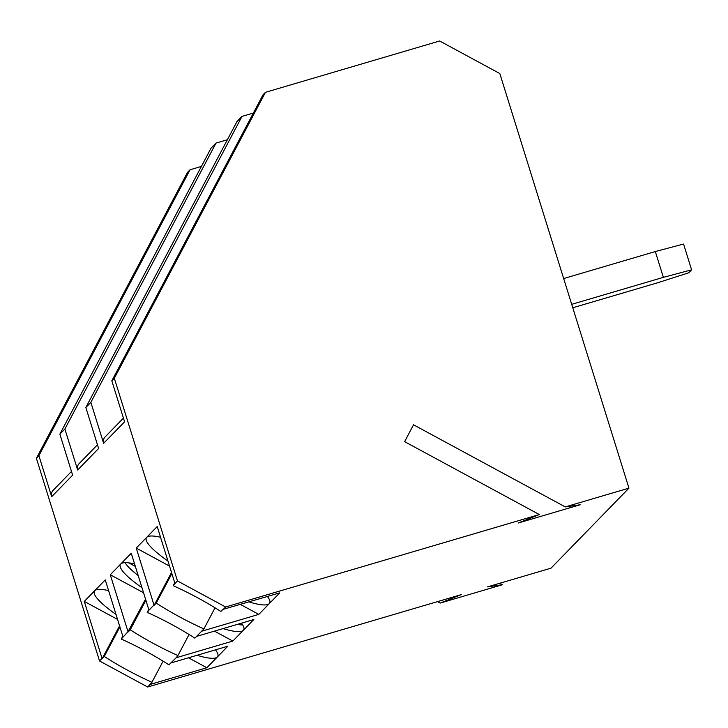 <?xml version="1.0" encoding="UTF-8"?>
<svg xmlns="http://www.w3.org/2000/svg" width="728" height="728" viewBox="0 0 728 728"><rect width="100%" height="100%" fill="white"/><g stroke="black" fill="none" stroke-linecap="round" stroke-linejoin="round"><path stroke-width="1.09" d="M214.469 631.121L232.842 641.068L176.158 657.766L168.905 664.837A69.77 12.676 27.9 0 0 121.239 639.048L128.01 631.713L110.274 574.747L143.553 592.756M145.882 600.236L130.257 629.793A69.77 12.676 -152.1 0 0 177.923 655.573L176.158 657.766M110.274 574.747L131.24 553.216L148.976 610.182L153.99 605.041L136.245 548.075L157.212 526.544L174.957 583.51L177.459 580.935L114.332 378.251L265.465 92.31L439.639 40.986L499.817 73.546L628.956 488.142L551.023 568.168L487.523 586.877L502.411 584.739L440.185 603.075L461.224 594.63L147.675 687.014L99.527 660.96L36.4 458.276L187.533 172.336L190.044 169.761L38.903 455.701L51.67 496.687A6.588 6.47 -135.8 0 1 53.18 490.253L71.481 471.462M499.726 583.283L502.411 584.739M117.572 619.428L84.293 601.428L105.26 579.898L123.005 636.864M128.01 631.713L145.536 599.144M130.257 629.793L128.255 631.849M59.869 434.17L64.883 429.029L216.016 143.088L211.011 148.23L59.869 434.17L72.636 475.156L51.67 496.687M171.144 662.908L227.828 646.209L206.861 667.74L188.488 657.803M108.59 590.608A69.77 12.676 -152.1 0 0 94.777 590.663A69.77 12.676 -152.1 0 0 94.376 591.218A69.77 12.676 -152.1 0 0 116.016 614.432M119.902 626.908L104.277 656.465L102.275 658.521L119.565 625.816M197.042 655.282A69.77 12.676 -152.1 0 0 217.745 656.419A69.77 12.676 -152.1 0 0 215.47 649.849M122.777 636.145L121.239 639.048M163.09 661.17L151.943 682.254L147.675 687.014M84.293 601.428L102.038 658.394L99.527 660.96M104.277 656.465A69.77 12.676 -152.1 0 0 151.943 682.254M201.392 166.412L190.044 169.761M437.501 601.619L440.185 603.075M38.903 455.701L36.4 458.276M572.772 307.771L658.249 282.591L688.679 272.818L691.6 269.824L663.363 277.341L571.707 304.34M691.6 269.824L683.565 244.026L655.327 251.542L663.363 277.341M655.327 251.542L563.672 278.542M216.016 143.088L227.373 139.74M265.465 92.31L262.963 94.877L111.821 380.817L124.588 421.803L103.622 443.334L90.854 402.347L85.849 407.498L236.982 121.558L241.996 116.407L253.353 113.068M85.849 407.498L98.617 448.484L77.65 470.006A6.588 6.47 -135.8 0 1 79.161 463.572L97.461 444.781M77.65 470.006L64.883 429.029M111.821 380.817L114.332 378.251M148.758 609.463L147.22 612.375L148.976 610.182M171.853 573.555L156.238 603.112A69.77 12.676 -152.1 0 0 203.895 628.901L194.877 638.156A69.77 12.676 -152.1 0 0 147.22 612.375M156.238 603.112L154.236 605.168L171.517 572.472M134.571 563.927A69.77 12.676 -152.1 0 0 124.333 562.717A69.77 12.676 -152.1 0 0 120.357 564.537A69.77 12.676 -152.1 0 0 141.987 587.751M124.989 562.68A69.77 12.676 -152.1 0 0 138.202 575.593M237.173 624.433A69.77 12.676 -152.1 0 0 242.642 624.87M128.792 562.871L135.344 566.42M240.668 623.405L242.242 624.26M223.023 628.601A69.77 12.676 -152.1 0 0 243.716 629.747A69.77 12.676 -152.1 0 0 241.45 623.177M189.062 634.488L177.923 655.573M232.842 641.068L253.799 619.537L197.124 636.236M241.996 116.407L90.854 402.347M136.245 548.075L169.524 566.084M240.44 604.449L258.813 614.386L202.138 631.085M150.186 684.438L206.861 667.74M174.729 582.791L173.191 585.694L174.957 583.51M173.191 585.694A69.77 12.676 27.9 0 1 220.857 611.484L222.859 609.427L279.779 592.856L258.813 614.386M177.459 580.935L225.607 606.988L223.105 609.554M628.956 488.142L565.265 506.906L413.522 424.806L404.622 441.659L539.339 514.55L225.607 606.988M565.265 506.906L580.161 504.768L518.309 522.986L539.339 514.55M249.003 601.929A69.77 12.676 -152.1 0 0 269.697 603.066A69.77 12.676 -152.1 0 0 267.422 596.496M215.042 607.816L203.895 628.901M160.551 537.255A69.77 12.676 -152.1 0 0 146.738 537.31A69.77 12.676 -152.1 0 0 146.328 537.865A69.77 12.676 -152.1 0 0 167.968 561.079M103.622 443.334A6.588 6.47 -135.8 0 1 105.141 436.9L123.442 418.109"/></g></svg>
